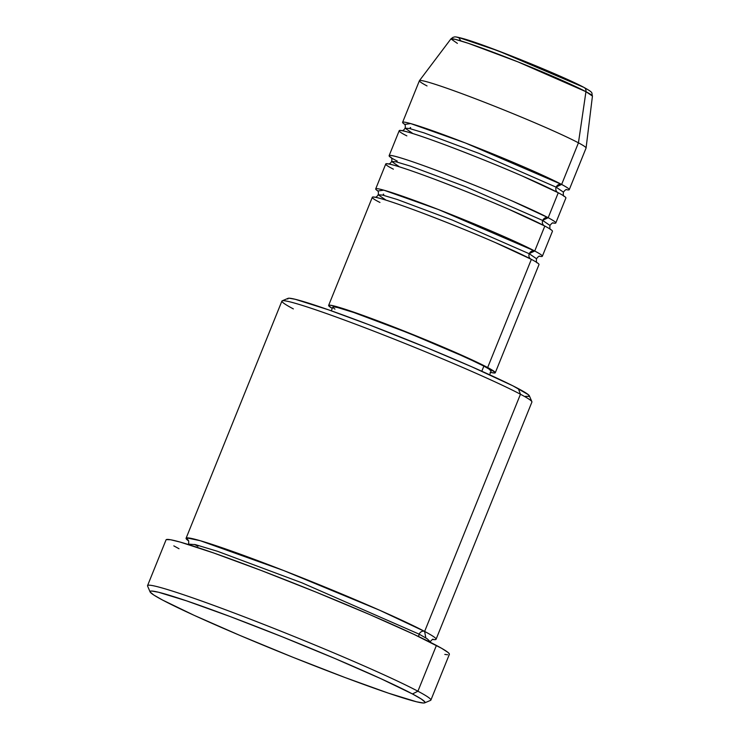 <?xml version="1.0" encoding="UTF-8"?>
<svg xmlns="http://www.w3.org/2000/svg" width="740" height="740" viewBox="0 0 740 740"><rect width="100%" height="100%" fill="white"/><g stroke="black" fill="none" stroke-linecap="round" stroke-linejoin="round"><path stroke-width="1.11" d="M457.385 43.383L450.928 38.896L455.257 39.34L468.476 43.364L517.926 61.873L585.951 91.686A4.496 4.033 -62.1 0 0 583.99 87.431A4.496 4.033 117.9 0 0 583.546 87.228L498.14 50.829L458.661 37.509L460.891 40.922M529.877 263.024L531.366 259.342A89.873 4.551 -158 0 0 438.654 219.244A89.873 4.551 -158 0 0 372.331 197.228L328.625 305.426A89.873 4.551 22 0 1 394.938 327.432A89.873 4.551 22 0 1 487.66 367.53L531.366 259.342L487.66 367.53L440.827 346.126L377.086 320.587L350.769 311.114L333.768 305.897L329.633 305.157L328.662 305.731L332.251 308.423A89.873 4.551 22 0 1 328.625 305.426M543.327 229.733L534.733 251.017L438.552 209.577L383.773 190.152L377.872 191.003A89.873 4.551 22 0 1 375.698 188.913A89.873 4.551 22 0 1 442.011 210.919A89.873 4.551 22 0 1 534.733 251.017A4.496 4.033 -62.1 0 0 529.266 253.755A4.496 4.033 -62.1 0 0 530.904 259.13A4.496 4.033 117.9 0 1 529.266 253.755L536.509 258.723L529.266 253.755A4.496 4.033 117.9 0 1 534.733 251.017L529.359 253.543M383.32 194.13A4.496 4.033 117.9 0 1 383.782 194.343M391.321 157.713A89.873 4.551 22 0 1 389.148 155.622A89.873 4.551 22 0 1 455.461 177.637A89.873 4.551 22 0 1 548.183 217.727A4.496 4.033 -62.1 0 0 542.716 220.474A4.496 4.033 -62.1 0 0 544.363 225.839A4.496 4.033 117.9 0 1 542.716 220.474L549.959 225.432L542.716 220.474A4.496 4.033 117.9 0 1 548.183 217.727L542.809 220.252M556.776 196.442L548.183 217.727L512.117 200.947C490.509 191.512 465.673 181.467 437.608 170.792C382.053 149.989 383.533 154.29 396.769 160.839A4.496 4.033 117.9 0 1 397.232 161.052M427.036 85.942A89.873 4.551 22 0 1 419.441 80.66A89.873 4.551 22 0 1 486.282 102.943A89.873 4.551 22 0 1 578.44 142.829L561.632 184.445L465.451 142.996L410.672 123.571L404.771 124.422A89.873 4.551 22 0 1 402.597 122.331A89.873 4.551 22 0 1 468.91 144.346A89.873 4.551 22 0 1 561.632 184.445A4.496 4.033 -62.1 0 0 556.166 187.183A4.496 4.033 -62.1 0 0 557.812 192.557A4.496 4.033 117.9 0 1 556.166 187.183L563.408 192.141L556.166 187.183A4.496 4.033 117.9 0 1 561.632 184.445L556.258 186.961M410.219 127.548A4.496 4.033 117.9 0 1 410.682 127.761M186.082 538.258A134.81 6.817 22 0 0 188.45 540.792L186.822 537.897L200.272 540.718L283.716 570.559L379.444 610.149L424.631 631.433A134.81 6.817 22 0 1 436.073 639.268L531.903 402.079A134.81 6.817 -158 0 0 520.461 394.244L424.631 631.433A4.496 4.033 -62.1 0 0 419.164 634.171L427.174 638.777L430.227 641.737L427.174 638.777L419.164 634.171A4.496 4.033 -62.1 0 0 418.868 636.687A4.496 4.033 117.9 0 1 419.164 634.171A4.496 4.033 117.9 0 1 424.631 631.433L520.461 394.244L518.361 388.657A130.323 6.595 -158 0 0 386.928 331.687A130.323 6.595 -158 0 0 288.036 298.35L282.199 300.819A134.81 6.817 22 0 1 384.495 335.312A134.81 6.817 22 0 1 520.461 394.244A134.81 6.817 -158 0 0 381.387 334.091A134.81 6.817 -158 0 0 281.912 301.069L186.082 538.258A134.81 6.817 22 0 1 285.557 571.28A134.81 6.817 22 0 1 424.631 631.433L425.787 637.899M293.354 308.904A134.81 6.817 22 0 1 282.199 300.819M424.714 702.852A148.296 7.502 22 0 1 312.197 664.909A148.296 7.502 22 0 1 162.624 600.085L194.148 615.338L239.889 635.41L292.892 657.259L345.071 677.544L388.491 693.177L416.546 701.788L423.363 703L424.825 702.797L424.964 702.057L421.273 699.004L412.457 693.954A148.296 7.502 22 0 1 424.714 702.852L430.55 700.382A152.792 7.733 -158 0 0 417.915 691.216A152.792 7.733 -158 0 0 256.789 621.683A152.792 7.733 -158 0 0 147.593 586.062L150.081 591.889A148.296 7.502 22 0 1 256.068 626.466A148.296 7.502 22 0 1 412.457 693.954L417.915 691.216L436.415 645.437A152.792 7.733 -158 0 0 278.786 577.274A152.792 7.733 -158 0 0 166.056 539.849L147.556 585.618A152.792 7.733 22 0 1 260.295 623.043A152.792 7.733 22 0 1 417.915 691.216A152.792 7.733 22 0 1 430.884 700.096L449.374 654.317A152.792 7.733 -158 0 0 436.415 645.437L417.915 691.216L412.457 693.954L380.924 678.7L335.183 658.619L282.19 636.779L230.011 616.494L186.591 600.862L158.536 592.25L151.719 591.038L150.257 591.241L150.118 591.982L153.8 595.034L162.624 600.085A148.296 7.502 22 0 1 150.081 591.889M539.34 256.243A89.873 4.551 22 0 0 542.355 256.243A89.873 4.551 22 0 0 534.733 251.017L544.816 226.052A89.873 4.551 -158 0 0 452.103 185.953A89.873 4.551 -158 0 0 385.781 163.938L375.698 188.913M489.621 374.782L491.12 371.073A85.377 4.32 -158 0 0 483.868 366.115L481.796 371.249L483.868 366.115A85.377 4.32 -158 0 0 395.789 328.014A85.377 4.32 -158 0 0 332.787 307.109L331.289 310.809M566.239 189.662A89.873 4.551 22 0 0 569.254 189.662A89.873 4.551 22 0 0 561.632 184.445L578.44 142.829L585.951 91.686A76.322 3.857 -158 0 0 507.686 57.822A76.322 3.857 -158 0 0 450.928 38.896L453.037 37.315C454.897 37.24 452.871 35.751 463.934 38.822C487.401 45.455 563.862 76.405 583.971 87.422C594.461 93.277 591.14 92.352 592.444 96.071A76.322 3.857 -158 0 0 585.951 91.686L578.44 142.829A89.873 4.551 -158 0 0 485.727 102.731A89.873 4.551 -158 0 0 419.404 80.716L402.597 122.331M552.789 222.953A89.873 4.551 22 0 0 555.805 222.953A89.873 4.551 22 0 0 548.183 217.727L558.265 192.761A89.873 4.551 -158 0 0 465.553 152.662A89.873 4.551 -158 0 0 399.23 130.647L389.148 155.622M555.805 222.953L565.896 197.987A89.873 4.551 -158 0 0 558.265 192.761L522.209 175.972C500.601 166.546 475.765 156.492 447.7 145.817C392.135 125.023 393.615 129.324 406.861 135.873M569.254 189.662L586.071 148.056A89.873 4.551 -158 0 0 578.44 142.829A89.873 4.551 22 0 1 586.08 147.991L592.444 96.071L585.951 91.686A4.496 4.033 117.9 0 0 583.99 87.431M576.932 83.907L520.312 59.477L483.701 45.473L466.015 39.479M460.299 37.87L456.987 37.277M179.015 548.729L173.826 545.88M166.269 539.617L170.626 539.756L180.255 542.096L213.638 552.956L261.34 570.531L316.11 592.148L369.593 614.515L413.669 634.226L441.604 648.286L448.079 652.486L449.3 653.79L449.161 654.558M447.654 654.761L444.805 654.41M436.073 639.268A134.81 6.817 22 0 1 432.613 639.443M287.823 299.043L287.943 298.396L289.229 298.22L295.223 299.284L328.347 309.773L369.038 324.758L427.535 348.022L471.778 366.8L512.876 385.827L528.314 394.67L529.23 396.427L525.52 396.307M490.139 372.285L494.265 373.016L495.236 372.451L487.66 367.53A89.873 4.551 22 0 1 495.282 372.757A89.873 4.551 22 0 1 490.583 372.387M334.952 309.154L332.834 307.396L333.749 306.86L337.671 307.553L353.831 312.511L408.868 333.194L465.719 357.328L483.868 366.115L488.955 369.019L491.11 371.091M495.282 372.757L538.998 264.568A89.873 4.551 -158 0 0 531.366 259.342L495.31 242.554C473.702 233.128 448.865 223.073 420.801 212.399C365.236 191.595 366.716 195.897 379.962 202.455M542.355 256.243L552.447 231.278A89.873 4.551 -158 0 0 544.816 226.052L508.759 209.263C487.151 199.837 462.315 189.782 434.25 179.108C378.686 158.304 380.166 162.606 393.412 169.164M419.164 634.171L301.911 582.815L217.505 551.291L195.425 544.649L188.571 544.104L195.425 544.649L217.505 551.291L301.911 582.815L419.164 634.171M520.461 394.244A134.81 6.817 22 0 1 531.875 401.69L529.387 395.854A130.323 6.595 -158 0 0 518.361 388.657L520.461 394.244M404.466 124.043C405.344 124.94 405.548 126.318 405.076 128.177L409.572 128.529L424.039 132.876L479.344 153.531L556.166 187.183L479.344 153.531L424.039 132.876L409.572 128.529L405.076 128.177L412.328 133.135M391.016 157.333C391.895 158.231 392.098 159.609 391.627 161.459L396.122 161.82L410.589 166.167L465.895 186.822L542.716 220.474L465.895 186.822L410.589 166.167L396.122 161.82L391.627 161.459L398.879 166.426M377.567 190.624C378.445 191.521 378.649 192.899 378.177 194.75L382.673 195.11L397.139 199.458L452.445 220.113L529.266 253.755L452.445 220.113L397.139 199.458L382.673 195.11L378.177 194.75L385.429 199.717M537.12 262.857C536.463 262.746 536.26 261.368 536.509 258.723C538.174 256.641 539.275 255.8 539.821 256.179M550.569 229.567C549.913 229.456 549.709 228.087 549.959 225.432C551.624 223.351 552.725 222.509 553.27 222.888M564.019 196.276C563.362 196.174 563.159 194.796 563.408 192.141C565.073 190.069 566.174 189.218 566.72 189.597M433.15 639.323C433.039 638.796 432.058 639.601 430.227 641.737M419.441 80.66L450.928 38.896M188.376 544.52L188.571 544.104C188.839 541.514 188.7 540.255 188.136 540.33M194.565 544.446L197.941 546.287M405.076 128.177C404.132 129.833 403.023 130.684 401.774 130.721M391.627 161.459C390.683 163.124 389.573 163.975 388.324 164.012M378.177 194.75C377.233 196.415 376.124 197.266 374.875 197.303"/></g></svg>
